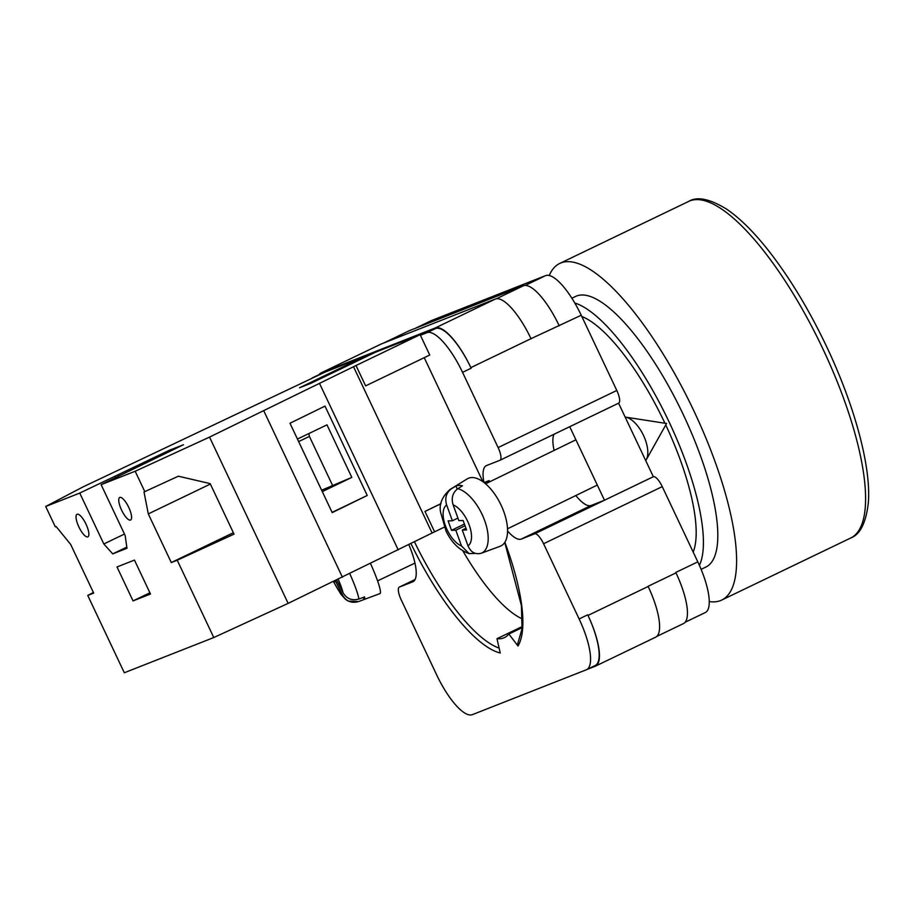 <?xml version="1.0" encoding="UTF-8"?>
<svg xmlns="http://www.w3.org/2000/svg" width="914" height="914" viewBox="0 0 914 914"><rect width="100%" height="100%" fill="white"/><g stroke="black" fill="none" stroke-linecap="round" stroke-linejoin="round"><path stroke-width="1.37" d="M504.859 542.265A142.664 43.506 64.3 0 1 518.01 646.004L508.847 634.019A126.395 38.548 -115.7 0 1 504.448 637.584A126.395 38.548 -115.7 0 1 503.648 637.926A126.395 38.548 -115.7 0 1 496.976 638.692L522.248 626.536M496.976 638.692L500.244 653.007A142.664 43.506 64.3 0 1 410.946 543.59M420.406 335.278L426.929 332.707A50.064 15.264 -115.7 0 1 462.553 372.352L498.119 447.574A12.51 3.816 -115.7 0 1 499.981 460.256A12.51 3.816 -115.7 0 1 499.901 460.29L486.556 465.546A40.673 12.408 -115.7 0 0 486.305 465.649A40.673 12.408 -115.7 0 0 483.963 482.478M507.556 530.977A40.673 12.408 -115.7 0 0 521.311 539.066L534.656 533.81L653.339 476.72L618.584 403.188L569.719 426.701L604.474 500.232L591.118 505.488L521.311 539.066M311.286 378.739A50.064 15.264 -115.7 0 1 312.702 377.699A50.064 15.264 -115.7 0 1 313.022 377.562L316.941 376.008M364.275 357.374L367.131 356.254M534.656 533.81A12.51 3.816 -115.7 0 1 543.567 543.727L579.122 618.949A50.064 15.264 -115.7 0 1 586.582 669.665A50.064 15.264 -115.7 0 1 586.274 669.802L472.367 714.645A50.064 15.264 -115.7 0 1 436.732 675.012L401.177 599.79A12.51 3.816 -115.7 0 1 399.315 587.108A12.51 3.816 -115.7 0 1 399.395 587.074L412.74 581.818A40.673 12.408 -115.7 0 0 412.991 581.704A40.673 12.408 -115.7 0 0 408.809 544.653M415.322 328.332L431.385 320.597A50.064 15.264 64.3 0 1 431.705 320.46L545.612 275.617A50.064 15.264 64.3 0 1 581.235 315.25L616.801 390.472A12.51 3.816 64.3 0 1 618.664 403.154A12.51 3.816 64.3 0 1 618.584 403.188M653.339 476.72A12.51 3.816 64.3 0 1 662.25 486.625L697.805 561.847A50.064 15.264 64.3 0 1 705.265 612.563L685.134 622.251M586.582 669.665L595.174 665.529A50.064 15.264 -115.7 0 0 587.713 614.814L587.999 615.419A50.064 15.264 -115.7 0 1 595.471 666.135A50.064 15.264 -115.7 0 1 595.151 666.272L586.777 669.574M313.022 377.562L321.614 373.426L435.521 328.572A50.064 15.264 -115.7 0 1 471.156 368.216L470.859 367.611A50.064 15.264 -115.7 0 0 435.235 327.966L495.388 299.038L381.469 343.881A50.064 15.264 -115.7 0 0 381.161 344.018L321.008 372.958A50.064 15.264 -115.7 0 0 319.055 374.637M321.008 372.958A50.064 15.264 -115.7 0 1 321.328 372.821L435.235 327.966M321.614 373.426A50.064 15.264 -115.7 0 0 321.294 373.563L312.702 377.699M656.755 636.43L683.455 623.588A50.064 15.264 -115.7 0 0 675.994 572.872L675.789 572.438A50.064 15.264 64.3 0 1 675.983 572.872M648.06 586.308L648.152 586.48A50.064 15.264 -115.7 0 0 648.06 586.308L675.994 572.872M531.091 338.854A50.064 15.264 -115.7 0 0 531.011 338.671L581.235 315.25M384.006 342.887L409.483 330.628L523.391 285.774A50.064 15.264 -115.7 0 1 559.025 325.418A50.064 15.264 64.3 0 1 559.219 325.841M409.483 330.628A50.064 15.264 -115.7 0 0 409.164 330.765L383.846 342.944M508.847 634.019L522.168 627.621M595.471 666.135L655.612 637.207A50.064 15.264 -115.7 0 0 648.152 586.48L587.999 615.419M470.859 367.611L531.011 338.671A50.064 15.264 -115.7 0 0 495.388 299.038M518.01 646.004L517.827 643.41L522.054 628.763L521.403 605.559L504.757 542.436M554.033 434.253A40.673 12.408 -115.7 0 0 554.09 450.442M575.809 495.548A40.673 12.408 -115.7 0 0 591.118 505.488M625.153 417.081A25.032 12.042 64 0 1 625.439 417.115A25.032 12.042 64 0 1 643.49 435.407A25.032 12.042 64 0 1 646.232 459.811A25.032 12.042 64 0 1 645.73 460.599M465.032 525.733L455.812 530.223L461.524 545.989L469.122 553.621C459.342 550.171 451.642 542.653 446.032 531.091L440.594 512.24C438.96 504.231 442.113 496.645 450.042 489.481A35.532 17.092 64 0 1 451.379 488.819L456.006 485.974A36.069 17.343 64 0 1 459.057 485.391A36.069 17.343 64 0 1 462.473 485.814L457.845 488.659A35.532 17.092 64 0 1 484.671 520.58A35.532 17.092 64 0 1 481.267 553.244C475.246 554.764 470.813 552.296 467.991 545.829L462.267 530.063L466.563 529.96L463.135 520.5L458.839 520.614L453.116 504.836C451.105 497.981 452.681 492.589 457.845 488.659M481.267 553.244L486.259 551.405A36.069 17.343 64 0 1 486.157 551.439L500.095 546.298A37.543 18.063 -116 0 0 502.711 508.812A37.543 18.063 -116 0 0 471.875 477.542A37.543 18.063 -116 0 0 467.248 478.867L450.042 489.481M455.812 530.223L451.516 530.326L448.089 520.877L452.373 520.774L446.66 504.996A23.067 11.094 -116 0 0 445.415 525.71A23.067 11.094 -116 0 0 461.524 545.989M469.122 553.621L474.812 553.404M451.379 488.819C446.226 492.737 444.65 498.13 446.66 504.996M464.415 524.042L451.516 530.326M457.914 518.067L452.373 520.774M456.006 485.974L457.149 489.127M465.946 528.269L462.267 530.063M370.501 563.515A37.543 4.421 64.6 0 1 380.43 592.775A37.543 4.421 64.6 0 1 379.95 593.597L358.471 601.595C351.547 603.469 346.246 601.343 342.601 595.208L335.324 580.676M333.45 581.578L340.865 594.191L345.549 599.39L348.28 601.092L358.471 601.595A35.532 4.182 -115.4 0 0 358.482 601.583A35.532 4.182 -115.4 0 0 358.471 601.595L364.195 599.47A36.069 4.239 -115.4 0 0 364.629 598.681A36.069 4.239 -115.4 0 0 364.583 596.922L358.882 599.047A35.532 4.182 -115.4 0 0 349.776 573.661M336.672 580.036L343.001 592.66C346.657 598.807 351.947 600.932 358.882 599.047M334.433 581.11L334.798 581.841L334.947 580.858M364.195 599.47L363.178 597.448M87.79 536.872A12.51 3.816 64.3 0 1 78.947 527.081A12.51 3.816 64.3 0 1 77.027 514.285A12.51 3.816 64.3 0 1 77.096 514.251A12.51 3.816 64.3 0 1 85.95 524.03A12.51 3.816 64.3 0 1 87.87 536.838A12.51 3.816 64.3 0 1 87.79 536.872M130.508 520.055A12.51 3.816 64.3 0 1 121.665 510.263A12.51 3.816 64.3 0 1 119.734 497.456A12.51 3.816 64.3 0 1 119.814 497.422A12.51 3.816 64.3 0 1 128.668 507.213A12.51 3.816 64.3 0 1 130.588 520.02A12.51 3.816 64.3 0 1 130.508 520.055M133.044 600.898L117.003 566.954L134.449 560.088L150.49 594.031L133.044 600.898L149.907 592.786M45.7 506.482L55.32 526.841L56.12 526.533L70.698 544.47L93.685 593.095L87.744 595.437L124.304 672.761L213.785 637.538L177.225 560.213L171.295 562.556L148.297 513.908L144.001 491.926L144.8 491.618L135.181 471.258L101.123 484.66L125.184 535.57L126.966 548.274L112.73 553.884L103.819 543.979L79.758 493.069L45.7 506.482L83.037 486.899L325.19 372.044L363.989 356.768L299.552 387.776L310.943 383.286L375.38 352.278L420.12 334.673L429.751 355.032L365.623 385.879L356.003 365.52L209.535 437.098L135.181 471.258M93.388 592.478L87.744 595.437M177.225 560.213L234.03 534.13L210.151 483.597L178.344 476.205L144.8 491.618M440.971 503.603L424.976 511.44L434.596 531.799L288.139 603.377L213.785 637.538M288.139 603.377L209.535 437.098M169.718 451.345L169.239 450.339L183.486 444.73L101.123 484.66M356.003 365.52L420.12 334.673M169.239 450.339L79.758 493.069M364.378 357.58L363.989 356.768M482.843 481.644L424.245 357.682M484.077 482.569L489.104 480.593L489.676 481.815M398.241 549.931L319.637 383.652M342.442 577.26L263.849 410.969M367.234 495.468L324.996 406.102L289.978 423.251L332.216 512.617L367.234 495.468L332.102 512.377M432.116 533.022L353.512 366.731M434.596 531.799L444.273 527.149M424.976 511.44L440.948 503.751M484.42 482.843L489.104 480.593M322.288 491.606L351.821 477.405L326.983 424.85L297.45 439.051M118.82 476.148L118.226 474.88M126.806 547.12L112.73 553.884M124.464 534.05L103.819 543.979M115.381 477.805L114.661 476.285M351.821 477.405L321.637 490.224M233.356 532.702L171.295 562.556M332.399 485.048L309.4 436.412L298.638 441.588M210.357 484.054L148.297 513.908M309.4 436.412L308.852 433.567M549.257 275.48A186.787 56.965 64.3 0 1 559.745 263.438A186.787 56.965 64.3 0 1 693.852 410.843A186.787 56.965 64.3 0 1 721.694 600.075A186.787 56.965 64.3 0 1 709.253 601.538M571.878 298.227L575.614 296.422A150.182 45.791 64.3 0 1 683.432 414.945A150.182 45.791 64.3 0 1 705.825 567.091L701.118 569.353M574.803 303.025A150.182 45.791 64.3 0 1 669.048 421.868A150.182 45.791 64.3 0 1 699.404 565.343M665.758 424.964A136.095 41.507 64.3 0 1 693.178 552.056M462.838 550.845A124.521 37.977 -115.7 0 0 522.408 618.938M581.83 316.507A136.095 41.507 64.3 0 1 664.946 423.239M415.482 328.263L431.705 320.46M399.395 587.074L415.07 579.533L399.315 587.108M675.789 572.438L697.805 561.847M543.567 543.727L662.25 486.625M579.122 618.949L587.713 614.814M498.119 447.574L616.801 390.472M500.061 460.21L569.719 426.701M462.553 372.352L471.156 368.216M525.196 285.431L545.612 275.617M496.428 298.752L523.391 285.774M414.465 541.831A139.534 42.558 -115.7 0 0 499.113 648.083M321.328 372.821L381.469 343.881M426.929 332.707L435.521 328.572M467.991 545.829A23.067 11.094 -116 0 0 469.236 525.116A23.067 11.094 -116 0 0 453.116 504.836M338.214 579.293A23.067 2.719 64.6 0 1 343.001 592.66M342.601 595.208A23.067 2.719 64.6 0 1 333.541 581.544M688.733 201.388C697.131 196.247 709.698 198.795 726.436 209.02C740.66 218.652 755.695 233.813 771.53 254.48C791.604 280.861 809.998 311.64 826.713 346.806C854.75 405.839 871.373 467.271 868.3 503.146C865.924 523.014 860.051 534.633 850.683 538.015A186.787 56.965 -115.7 0 0 822.84 348.782A186.787 56.965 -115.7 0 0 688.733 201.388L559.745 263.438M499.981 460.256L618.664 403.154M646.232 459.811L666.58 423.49L625.439 417.115M575.911 439.805L485.585 483.803M597.31 485.071L507.51 528.806M414.956 563.093L377.585 580.87M850.683 538.015L721.694 600.075"/></g></svg>
